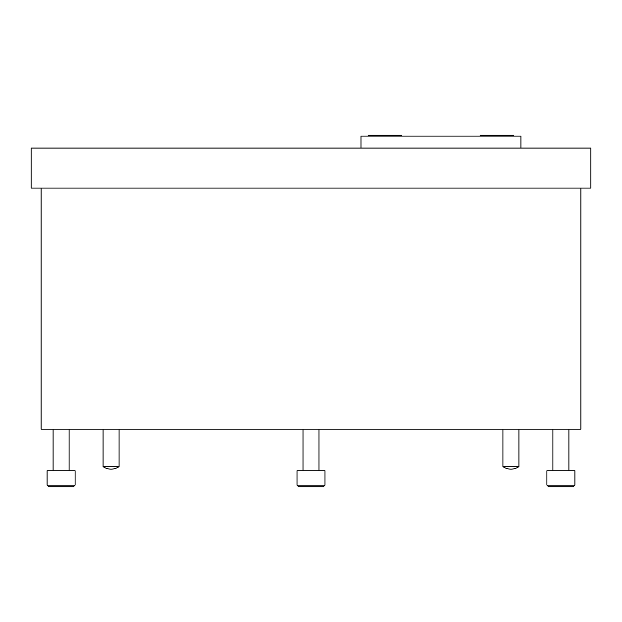 <?xml version="1.0" encoding="UTF-8"?>
<svg xmlns="http://www.w3.org/2000/svg" width="622" height="622" viewBox="0 0 622 622"><rect width="100%" height="100%" fill="white"/><g stroke="black" fill="none" stroke-linecap="round" stroke-linejoin="round"><path stroke-width="0.93" d="M31.1 148.059L31.1 188.046L590.9 188.046L590.9 148.059L31.1 148.059M520.925 148.059L520.925 136.062L360.985 136.062L360.985 148.059M580.901 188.046L580.901 429.157L41.099 429.157L41.099 188.046M368.177 136.062L368.177 135.262L401.765 135.262L401.765 136.062M480.137 136.062L480.137 135.262L513.725 135.262L513.725 136.062M103.073 429.157L103.073 466.741L119.066 466.741L119.066 429.157M502.934 429.157L502.934 466.741L518.927 466.741L518.927 429.157M48.695 486.738L47.093 485.137L47.093 470.745L75.083 470.745L75.083 485.137L73.482 486.738L48.695 486.738L47.093 485.137L75.083 485.137M69.089 429.157L69.089 470.745M53.095 429.157L53.095 470.745M548.518 486.738L546.917 485.137L546.917 470.745L574.907 470.745L574.907 485.137L573.305 486.738L548.518 486.738L546.917 485.137L574.907 485.137M568.905 429.157L568.905 470.745M552.911 429.157L552.911 470.745M298.607 486.738L297.005 485.137L297.005 470.745L324.995 470.745L324.995 485.137L323.393 486.738L298.607 486.738L297.005 485.137L324.995 485.137M319 429.157L319 470.745M303 429.157L303 470.745M103.275 466.741A13.871 13.871 0 0 0 118.872 466.741M503.128 466.741A13.871 13.871 0 0 0 518.725 466.741"/></g></svg>
